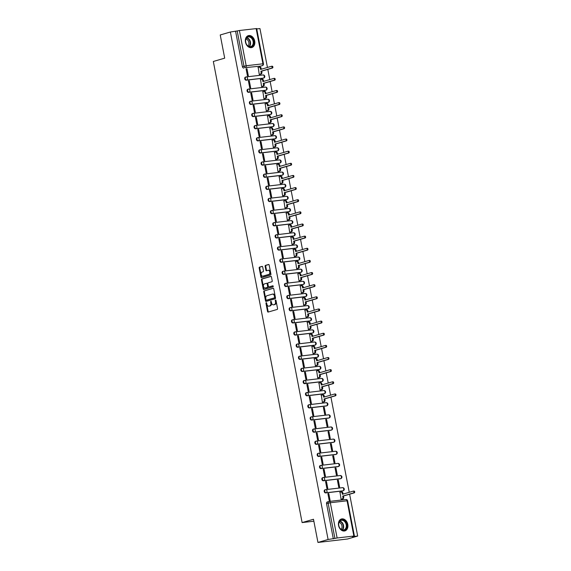 <?xml version="1.0" encoding="UTF-8"?>
<svg xmlns="http://www.w3.org/2000/svg" width="571" height="571" viewBox="0 0 571 571"><rect width="100%" height="100%" fill="white"/><g stroke="black" fill="none" stroke-linecap="round" stroke-linejoin="round"><path stroke-width="0.86" d="M266.222 302.694A0.55 0.364 -96.6 0 0 265.972 303.329L267.535 311.445A0.778 0.514 -96.6 0 0 268.184 312.066L277.192 309.439A0.778 0.514 -96.6 0 0 277.549 308.526L275.986 300.41A0.55 0.364 -96.6 0 0 275.286 300.617L275.486 301.666A2.498 1.656 -96.6 0 1 274.351 304.579L273.602 304.8A2.498 1.656 -96.6 0 1 273.423 304.835A2.498 1.656 -96.6 0 1 271.532 302.823L271.332 301.774A0.55 0.364 -96.6 0 0 270.625 301.973L270.832 303.023A2.498 1.656 -96.6 0 1 269.698 305.935L268.948 306.156A2.498 1.656 -96.6 0 1 268.77 306.192A2.498 1.656 -96.6 0 1 266.878 304.179L266.678 303.13A0.55 0.364 -96.6 0 0 266.222 302.694M266.586 302.887A0.55 0.364 -96.6 0 0 266.564 303.265L268.127 311.381A0.778 0.514 -96.6 0 0 268.513 311.966M275.893 300.175A0.55 0.364 -96.6 0 0 275.872 300.546L276.079 301.595L275.486 301.666M271.239 301.531A0.55 0.364 -96.6 0 0 271.218 301.909L271.425 302.958L270.832 303.023M245.616 77.092A1.592 1.185 73.7 0 0 245.473 77.121A1.592 1.185 73.7 0 0 244.752 78.884A1.592 1.185 73.7 0 0 246.215 80.204L262.96 78.256A1.592 1.185 73.7 0 0 263.103 78.227A1.592 1.185 73.7 0 0 263.238 78.17M247.957 89.233A1.592 1.185 73.7 0 0 247.807 89.262A1.592 1.185 73.7 0 0 247.093 91.025A1.592 1.185 73.7 0 0 248.556 92.345L265.294 90.389A1.592 1.185 73.7 0 0 265.444 90.361A1.592 1.185 73.7 0 0 265.579 90.311M250.291 101.374A1.592 1.185 73.7 0 0 250.148 101.402A1.592 1.185 73.7 0 0 249.427 103.158A1.592 1.185 73.7 0 0 250.89 104.486L267.635 102.53A1.592 1.185 73.7 0 0 267.778 102.502A1.592 1.185 73.7 0 0 267.913 102.452M252.632 113.508A1.592 1.185 73.7 0 0 252.482 113.536A1.592 1.185 73.7 0 0 251.768 115.299A1.592 1.185 73.7 0 0 253.231 116.62L269.969 114.671A1.592 1.185 73.7 0 0 270.119 114.643A1.592 1.185 73.7 0 0 270.254 114.585M254.966 125.649A1.592 1.185 73.7 0 0 254.823 125.677A1.592 1.185 73.7 0 0 254.102 127.44A1.592 1.185 73.7 0 0 255.565 128.761L272.31 126.805A1.592 1.185 73.7 0 0 272.453 126.776A1.592 1.185 73.7 0 0 272.588 126.726M257.307 137.782A1.592 1.185 73.7 0 0 257.157 137.818A1.592 1.185 73.7 0 0 256.443 139.574A1.592 1.185 73.7 0 0 257.906 140.901L274.644 138.946A1.592 1.185 73.7 0 0 274.794 138.917A1.592 1.185 73.7 0 0 274.929 138.867M259.641 149.923A1.592 1.185 73.7 0 0 259.498 149.952A1.592 1.185 73.7 0 0 258.777 151.715A1.592 1.185 73.7 0 0 260.24 153.035L276.985 151.087A1.592 1.185 73.7 0 0 277.128 151.058A1.592 1.185 73.7 0 0 277.263 151.001M261.982 162.064A1.592 1.185 73.7 0 0 261.832 162.093A1.592 1.185 73.7 0 0 261.118 163.856A1.592 1.185 73.7 0 0 262.581 165.176L279.319 163.22A1.592 1.185 73.7 0 0 279.469 163.192A1.592 1.185 73.7 0 0 279.604 163.142M264.316 174.198A1.592 1.185 73.7 0 0 264.173 174.234A1.592 1.185 73.7 0 0 263.452 175.989A1.592 1.185 73.7 0 0 264.915 177.317L281.66 175.361A1.592 1.185 73.7 0 0 281.803 175.333A1.592 1.185 73.7 0 0 281.938 175.276M266.657 186.339A1.592 1.185 73.7 0 0 266.507 186.367A1.592 1.185 73.7 0 0 265.793 188.13A1.592 1.185 73.7 0 0 267.257 189.451L283.994 187.502A1.592 1.185 73.7 0 0 284.144 187.474A1.592 1.185 73.7 0 0 284.279 187.416M268.991 198.48A1.592 1.185 73.7 0 0 268.848 198.508A1.592 1.185 73.7 0 0 268.127 200.271A1.592 1.185 73.7 0 0 269.591 201.592L286.335 199.636A1.592 1.185 73.7 0 0 286.478 199.607A1.592 1.185 73.7 0 0 286.613 199.557M271.332 210.613A1.592 1.185 73.7 0 0 271.182 210.649A1.592 1.185 73.7 0 0 270.468 212.405A1.592 1.185 73.7 0 0 271.932 213.725L288.669 211.777A1.592 1.185 73.7 0 0 288.819 211.748A1.592 1.185 73.7 0 0 288.955 211.691M273.666 222.754A1.592 1.185 73.7 0 0 273.523 222.783A1.592 1.185 73.7 0 0 272.802 224.546A1.592 1.185 73.7 0 0 274.266 225.866L291.01 223.918A1.592 1.185 73.7 0 0 291.153 223.889A1.592 1.185 73.7 0 0 291.289 223.832M276.007 234.895A1.592 1.185 73.7 0 0 275.857 234.924A1.592 1.185 73.7 0 0 275.143 236.687A1.592 1.185 73.7 0 0 276.607 238.007L293.344 236.051A1.592 1.185 73.7 0 0 293.494 236.023A1.592 1.185 73.7 0 0 293.63 235.973M278.341 247.029A1.592 1.185 73.7 0 0 278.198 247.065A1.592 1.185 73.7 0 0 277.477 248.82A1.592 1.185 73.7 0 0 278.941 250.141L295.685 248.192A1.592 1.185 73.7 0 0 295.828 248.164A1.592 1.185 73.7 0 0 295.964 248.107M280.682 259.17A1.592 1.185 73.7 0 0 280.532 259.198A1.592 1.185 73.7 0 0 279.819 260.961A1.592 1.185 73.7 0 0 281.282 262.282L298.019 260.333A1.592 1.185 73.7 0 0 298.162 260.305A1.592 1.185 73.7 0 0 298.305 260.248M283.016 271.311A1.592 1.185 73.7 0 0 282.873 271.339A1.592 1.185 73.7 0 0 282.153 273.102A1.592 1.185 73.7 0 0 283.616 274.423L300.36 272.467A1.592 1.185 73.7 0 0 300.503 272.438A1.592 1.185 73.7 0 0 300.639 272.388M285.357 283.444A1.592 1.185 73.7 0 0 285.207 283.473A1.592 1.185 73.7 0 0 284.494 285.236A1.592 1.185 73.7 0 0 285.957 286.556L302.694 284.608A1.592 1.185 73.7 0 0 302.837 284.579A1.592 1.185 73.7 0 0 302.98 284.522M287.691 295.585A1.592 1.185 73.7 0 0 287.548 295.614A1.592 1.185 73.7 0 0 286.828 297.377A1.592 1.185 73.7 0 0 288.291 298.697L305.035 296.749A1.592 1.185 73.7 0 0 305.178 296.72A1.592 1.185 73.7 0 0 305.314 296.663M290.032 307.726A1.592 1.185 73.7 0 0 289.882 307.755A1.592 1.185 73.7 0 0 289.169 309.518A1.592 1.185 73.7 0 0 290.632 310.838L307.369 308.882A1.592 1.185 73.7 0 0 307.512 308.854A1.592 1.185 73.7 0 0 307.655 308.804M292.366 319.86A1.592 1.185 73.7 0 0 292.224 319.888A1.592 1.185 73.7 0 0 291.503 321.651A1.592 1.185 73.7 0 0 292.966 322.972L309.71 321.023A1.592 1.185 73.7 0 0 309.853 320.995A1.592 1.185 73.7 0 0 309.989 320.938M294.707 332.001A1.592 1.185 73.7 0 0 294.557 332.029A1.592 1.185 73.7 0 0 293.844 333.792A1.592 1.185 73.7 0 0 295.307 335.113L312.044 333.164A1.592 1.185 73.7 0 0 312.187 333.136A1.592 1.185 73.7 0 0 312.33 333.079M297.041 344.142A1.592 1.185 73.7 0 0 296.899 344.17A1.592 1.185 73.7 0 0 296.178 345.933A1.592 1.185 73.7 0 0 297.641 347.254L314.385 345.298A1.592 1.185 73.7 0 0 314.528 345.269A1.592 1.185 73.7 0 0 314.664 345.219M299.382 356.275A1.592 1.185 73.7 0 0 299.233 356.304A1.592 1.185 73.7 0 0 298.519 358.067A1.592 1.185 73.7 0 0 299.982 359.387L316.719 357.439A1.592 1.185 73.7 0 0 316.862 357.41A1.592 1.185 73.7 0 0 317.005 357.353M301.716 368.416A1.592 1.185 73.7 0 0 301.574 368.445A1.592 1.185 73.7 0 0 300.853 370.208A1.592 1.185 73.7 0 0 302.316 371.528L319.061 369.58A1.592 1.185 73.7 0 0 319.203 369.544A1.592 1.185 73.7 0 0 319.339 369.494M304.058 380.557A1.592 1.185 73.7 0 0 303.908 380.586A1.592 1.185 73.7 0 0 303.194 382.349A1.592 1.185 73.7 0 0 304.657 383.669L321.394 381.713A1.592 1.185 73.7 0 0 321.537 381.685A1.592 1.185 73.7 0 0 321.68 381.635M306.391 392.691A1.592 1.185 73.7 0 0 306.249 392.72A1.592 1.185 73.7 0 0 305.528 394.482A1.592 1.185 73.7 0 0 306.991 395.803L323.736 393.854A1.592 1.185 73.7 0 0 323.878 393.826A1.592 1.185 73.7 0 0 324.014 393.769M308.733 404.832A1.592 1.185 73.7 0 0 308.583 404.86A1.592 1.185 73.7 0 0 307.869 406.623A1.592 1.185 73.7 0 0 309.332 407.944L326.07 405.995A1.592 1.185 73.7 0 0 326.212 405.96A1.592 1.185 73.7 0 0 326.355 405.91M311.067 416.973A1.592 1.185 73.7 0 0 310.924 417.001A1.592 1.185 73.7 0 0 310.203 418.764A1.592 1.185 73.7 0 0 311.666 420.085L328.411 418.129A1.592 1.185 73.7 0 0 328.553 418.1A1.592 1.185 73.7 0 0 328.689 418.051M313.408 429.107A1.592 1.185 73.7 0 0 313.258 429.135A1.592 1.185 73.7 0 0 312.544 430.898A1.592 1.185 73.7 0 0 314.007 432.218L330.745 430.27A1.592 1.185 73.7 0 0 330.887 430.241A1.592 1.185 73.7 0 0 331.03 430.184M315.742 441.247A1.592 1.185 73.7 0 0 315.599 441.276A1.592 1.185 73.7 0 0 314.878 443.039A1.592 1.185 73.7 0 0 316.341 444.359L333.086 442.411A1.592 1.185 73.7 0 0 333.228 442.375A1.592 1.185 73.7 0 0 333.364 442.325M318.083 453.388A1.592 1.185 73.7 0 0 317.933 453.417A1.592 1.185 73.7 0 0 317.219 455.18A1.592 1.185 73.7 0 0 318.682 456.5L335.42 454.545A1.592 1.185 73.7 0 0 335.562 454.516A1.592 1.185 73.7 0 0 335.705 454.466M320.417 465.522A1.592 1.185 73.7 0 0 320.274 465.551A1.592 1.185 73.7 0 0 319.553 467.314A1.592 1.185 73.7 0 0 321.016 468.634L337.761 466.685A1.592 1.185 73.7 0 0 337.904 466.657A1.592 1.185 73.7 0 0 338.039 466.6M322.758 477.663A1.592 1.185 73.7 0 0 322.608 477.691A1.592 1.185 73.7 0 0 321.894 479.454A1.592 1.185 73.7 0 0 323.357 480.775L340.095 478.826A1.592 1.185 73.7 0 0 340.237 478.791A1.592 1.185 73.7 0 0 340.38 478.741M325.092 489.804A1.592 1.185 73.7 0 0 324.949 489.832A1.592 1.185 73.7 0 0 324.228 491.588A1.592 1.185 73.7 0 0 325.691 492.916L342.436 490.96A1.592 1.185 73.7 0 0 342.579 490.932A1.592 1.185 73.7 0 0 342.714 490.882M338.553 525.484A6.202 4.618 73.7 0 0 344.898 530.902A6.202 4.618 73.7 0 0 347.782 524.414A6.202 4.618 73.7 0 0 341.429 518.996A6.202 4.618 73.7 0 0 338.553 525.484M245.473 42.126A6.202 4.618 73.7 0 0 251.818 47.543A6.202 4.618 73.7 0 0 254.702 41.055A6.202 4.618 73.7 0 0 248.349 35.638A6.202 4.618 73.7 0 0 245.473 42.126M262.703 267A0.778 0.514 -96.6 0 0 262.053 266.379L259.527 267.114A0.778 0.514 -96.6 0 0 259.177 268.027L260.911 277.042A0.778 0.514 -96.6 0 0 261.561 277.656L270.568 275.029A0.778 0.514 -96.6 0 0 270.918 274.123L269.184 265.108A0.778 0.514 -96.6 0 0 268.534 264.487L265.486 265.379A0.778 0.514 -96.6 0 0 265.13 266.293L265.872 270.147A0.778 0.514 -96.6 0 0 266.521 270.768L268.035 270.326A2.091 1.385 -96.6 0 1 268.184 270.29A2.091 1.385 -96.6 0 1 269.79 272.089A2.091 1.385 -96.6 0 1 268.82 274.408L262.896 276.136A2.091 1.385 -96.6 0 1 262.739 276.171A2.091 1.385 -96.6 0 1 261.14 274.373A2.091 1.385 -96.6 0 1 262.103 272.053L263.095 271.767A0.778 0.514 -96.6 0 0 263.445 270.854L262.703 267M353.856 536.033L347.068 500.788L330.331 502.737L337.118 537.982L353.856 536.033L352.443 536.654L357.674 536.041L347.532 539.003L317.954 542.45L313.486 519.26L302.116 522.579L213.326 61.475L224.696 58.156L220.228 34.967L230.377 32.012L328.097 539.488L334.913 538.417L328.125 503.172A1.592 1.185 -106.3 0 1 328.867 501.509A1.592 1.185 -106.3 0 1 329.01 501.481A1.592 1.056 -96.6 0 1 329.124 501.452A1.592 1.592 0 0 0 328.867 501.509L327.283 501.966A1.592 1.185 -106.3 0 1 327.433 501.938M317.954 542.45L328.097 539.488M264.102 290.867A0.778 0.514 -96.6 0 0 263.752 291.781L265.486 300.796A0.778 0.514 -96.6 0 0 266.136 301.409L275.143 298.783A0.778 0.514 -96.6 0 0 275.493 297.876L273.759 288.862A0.778 0.514 -96.6 0 0 273.109 288.241L264.694 290.803A0.778 0.514 -96.6 0 0 264.344 291.71L266.079 300.724A0.778 0.514 -96.6 0 0 266.457 301.317M263.195 288.919L261.461 279.904A0.778 0.514 -96.6 0 1 261.818 278.991L270.825 276.364A0.778 0.514 -96.6 0 1 271.475 276.985L272.217 280.839A0.778 0.514 -96.6 0 1 271.86 281.753L268.206 282.816A0.778 0.514 -96.6 0 0 267.856 283.723L268.349 286.285A0.778 0.514 -96.6 0 0 268.998 286.906L272.795 285.793A0.55 0.364 -96.6 0 1 273.002 286.863L263.845 289.533A0.778 0.514 -96.6 0 1 263.195 288.919L263.788 288.847L262.053 279.833L261.461 279.904M260.904 66.036A1.592 1.185 -106.3 0 1 260.769 66.086A1.592 1.185 -106.3 0 1 260.619 66.115L245.459 67.606A1.592 1.185 -106.3 0 1 243.974 66.186L237.186 30.941L239.392 30.506L256.672 28.55L263.459 63.795L262.917 63.802L256.129 28.55M357.674 536.041L349.623 494.215M349.252 492.295L330.923 397.109M330.552 395.189L328.582 384.968M328.218 383.048L326.248 372.827M325.877 370.914L323.907 360.694M323.543 358.774L321.573 348.553M321.202 346.633L319.232 336.412M318.868 334.499L316.898 324.278M316.527 322.358L314.557 312.137M314.193 310.217L312.223 299.996M311.852 298.083L309.882 287.863M309.518 285.943L307.548 275.722M307.177 273.802L305.207 263.581M304.843 261.668L302.873 251.447M302.502 249.527L300.532 239.306M300.168 237.393L298.198 227.165M297.826 225.252L295.857 215.031M295.493 213.111L293.523 202.891M293.151 200.978L291.181 190.75M290.817 188.837L288.847 178.616M288.476 176.696L286.506 166.475M286.142 164.562L284.172 154.341M283.801 152.421L281.831 142.2M281.467 140.28L279.497 130.06M279.126 128.147L277.156 117.926M276.792 116.006L274.822 105.785M274.451 103.865L272.481 93.644M272.117 91.731L270.147 81.51M269.776 79.59L267.806 69.369M267.442 67.449L259.948 28.564L256.75 28.935M230.377 32.012L237.186 30.941M337.118 537.982L334.913 538.417M340.023 492.273L341.08 499.311L341.958 499.161M328.782 493.587L327.897 493.687L329.246 500.696L330.131 500.589L328.782 493.587L327.925 493.836M326.448 481.446L325.563 481.553L326.912 488.555L327.797 488.448L326.448 481.446L325.591 481.696M338.282 480.068L337.39 480.175L338.739 487.177L339.624 487.07L338.282 480.068L337.418 480.318M324.107 469.312L323.222 469.412L324.571 476.414L325.456 476.314L324.107 469.312L323.25 469.562M335.941 467.927L335.056 468.034L336.405 475.036L337.29 474.936L335.941 467.927L335.084 468.184M321.773 457.171L320.888 457.271L322.237 464.28L323.122 464.173L321.773 457.171L320.916 457.421M333.607 455.794L332.715 455.894L334.064 462.895L334.949 462.796L333.607 455.794L332.743 456.043M319.432 445.03L318.547 445.137L319.896 452.139L320.781 452.032L319.432 445.03L318.575 445.28M331.266 443.653L330.381 443.76L331.73 450.762L332.615 450.655L331.266 443.653L330.409 443.903M317.098 432.897L316.213 432.996L317.562 439.998L318.447 439.898L317.098 432.897L316.241 433.146M328.932 431.512L328.04 431.619L329.388 438.621L330.274 438.521L328.932 431.512L328.068 431.769M314.757 420.756L313.872 420.863L315.221 427.865L316.106 427.758L314.757 420.756L313.9 421.005M326.591 419.378L325.706 419.478L327.055 426.48L327.94 426.38L326.591 419.378L325.734 419.628M312.423 408.615L311.538 408.722L312.887 415.724L313.772 415.624L312.423 408.615L311.566 408.865M324.257 407.237L323.364 407.344L324.713 414.346L325.598 414.239L324.257 407.237L323.393 407.487M310.082 396.481L309.197 396.581L310.545 403.583L311.431 403.483L310.082 396.481L309.225 396.731M321.323 395.168L322.379 402.205L323.257 402.055M307.748 384.34L306.863 384.447L308.212 391.449L309.097 391.342L307.748 384.34L306.891 384.59M318.982 383.034L320.038 390.064L320.916 389.914M305.406 372.199L304.521 372.306L305.87 379.308L306.755 379.208L305.406 372.199L304.55 372.449M316.648 370.893L317.704 377.931L318.582 377.774M303.073 360.065L302.187 360.165L303.536 367.167L304.422 367.067L303.073 360.065L302.216 360.315M314.307 358.752L315.363 365.79L316.241 365.64M300.731 347.925L299.846 348.032L301.195 355.034L302.08 354.926L300.731 347.925L299.875 348.174M311.973 346.618L313.029 353.649L313.907 353.499M298.397 335.784L297.512 335.891L298.861 342.893L299.746 342.793L298.397 335.784L297.541 336.041M309.632 334.478L310.688 341.515L311.566 341.365M296.064 323.65L295.171 323.75L296.52 330.752L297.405 330.652L296.064 323.65L295.2 323.9M307.298 322.337L308.354 329.374L309.232 329.224M293.722 311.509L292.837 311.616L294.186 318.618L295.071 318.511L293.722 311.509L292.866 311.759M304.957 310.203L306.013 317.24L306.891 317.083M291.388 299.368L290.496 299.475L291.845 306.477L292.73 306.377L291.388 299.368L290.525 299.625M302.623 298.062L303.679 305.1L304.557 304.95M289.047 287.234L288.162 287.334L289.511 294.336L290.396 294.236L289.047 287.234L288.191 287.484M300.282 285.921L301.338 292.959L302.216 292.809M286.713 275.094L285.821 275.201L287.17 282.202L288.055 282.095L286.713 275.094L285.85 275.343M297.948 273.787L299.004 280.825L299.882 280.668M284.372 262.953L283.487 263.06L284.836 270.062L285.721 269.962L284.372 262.953L283.516 263.21M295.607 261.646L296.663 268.684L297.541 268.534M282.038 250.819L281.146 250.919L282.495 257.921L283.38 257.821L282.038 250.819L281.175 251.069M293.273 249.506L294.329 256.543L295.207 256.393M279.697 238.678L278.812 238.785L280.161 245.787L281.046 245.68L279.697 238.678L278.841 238.928M290.932 237.372L291.988 244.409L292.866 244.252M277.363 226.544L276.471 226.644L277.82 233.646L278.705 233.546L277.363 226.544L276.5 226.794M288.598 225.231L289.654 232.269L290.532 232.119M275.022 214.403L274.137 214.503L275.486 221.512L276.371 221.405L275.022 214.403L274.166 214.653M286.257 213.09L287.313 220.128L288.191 219.978M272.688 202.262L271.796 202.37L273.145 209.371L274.03 209.264L272.688 202.262L271.825 202.512M283.923 200.956L284.979 207.994L285.857 207.837M270.347 190.129L269.462 190.229L270.811 197.231L271.696 197.131L270.347 190.129L269.491 190.379M281.582 188.815L282.638 195.853L283.516 195.703M268.013 177.988L267.121 178.088L268.47 185.097L269.362 184.99L268.013 177.988L267.149 178.238M279.248 176.675L280.304 183.712L281.182 183.562M265.672 165.847L264.787 165.954L266.136 172.956L267.021 172.849L265.672 165.847L264.816 166.097M276.914 164.541L277.963 171.578L278.841 171.421M263.338 153.713L262.446 153.813L263.795 160.815L264.687 160.715L263.338 153.713L262.474 153.963M274.572 152.4L275.629 159.437L276.507 159.288M260.997 141.572L260.112 141.672L261.461 148.681L262.346 148.574L260.997 141.572L260.14 141.822M272.239 140.259L273.288 147.297L274.166 147.147M258.663 129.431L257.771 129.538L259.12 136.54L260.012 136.433L258.663 129.431L257.799 129.681M269.897 128.125L270.954 135.163L271.832 135.006M256.322 117.298L255.437 117.398L256.786 124.399L257.671 124.3L256.322 117.298L255.465 117.547M267.563 115.984L268.613 123.022L269.491 122.872M253.988 105.157L253.096 105.257L254.445 112.266L255.337 112.159L253.988 105.157L253.124 105.407M265.222 103.843L266.279 110.881L267.157 110.731M251.647 93.016L250.762 93.123L252.111 100.125L252.996 100.018L251.647 93.016L250.79 93.266M262.888 91.71L263.938 98.747L264.816 98.59M249.313 80.882L248.421 80.982L249.77 87.984L250.662 87.884L249.313 80.882L248.449 81.132M260.547 79.569L261.604 86.606L262.482 86.457M246.972 68.741L246.087 68.841L247.436 75.85L248.321 75.743L246.972 68.741L246.115 68.991M258.213 67.428L259.263 74.466L260.14 74.316M302.116 522.579L313.864 521.209M235.609 31.398L242.397 66.65A1.592 1.185 73.7 0 0 243.881 68.07M333.336 538.881L326.548 503.636A1.592 1.185 -106.3 0 1 327.283 501.966M269.177 306.127A2.498 1.656 -96.6 0 0 269.362 306.12A2.498 1.656 -96.6 0 0 269.541 306.085L268.948 306.156M271.425 302.958A2.498 1.656 -96.6 0 1 270.29 305.863L269.541 306.085M273.83 304.771A2.498 1.656 -96.6 0 0 274.016 304.764A2.498 1.656 -96.6 0 0 274.194 304.728L273.602 304.8M276.079 301.595A2.498 1.656 -96.6 0 1 274.944 304.507L274.194 304.728M273.373 288.269L264.694 290.803M266.022 299.746A0.55 0.364 -96.6 0 0 266.479 300.182L274.387 297.876A0.55 0.364 -96.6 0 0 274.63 297.241L274.415 296.128A2.498 1.656 -96.6 0 0 272.531 294.115A2.498 1.656 -96.6 0 0 272.346 294.151L266.942 295.728A2.498 1.656 -96.6 0 0 265.815 298.64L266.022 299.746M266.992 300.118A0.55 0.364 -96.6 0 0 267.071 300.11L266.479 300.182M272.938 294.086A2.498 1.656 -96.6 0 1 273.116 294.051A2.498 1.656 -96.6 0 1 275.008 296.064L275.222 297.17A0.55 0.364 -96.6 0 1 274.979 297.805L267.071 300.11M271.089 276.393L262.41 278.926A0.778 0.514 -96.6 0 0 262.053 279.833M269.469 286.849A0.778 0.514 -96.6 0 0 269.583 286.835L273.017 285.835M264.416 283.923A2.091 1.385 -96.6 0 0 263.452 286.242A2.091 1.385 -96.6 0 0 265.051 288.041A2.091 1.385 -96.6 0 0 265.201 288.005L267.292 287.399A0.778 0.514 -96.6 0 0 267.649 286.492L267.157 283.93A0.778 0.514 -96.6 0 0 266.507 283.316L264.416 283.923M265.486 287.977A2.091 1.385 -96.6 0 0 265.643 287.97A2.091 1.385 -96.6 0 0 265.793 287.941L265.201 288.005M266.621 283.302L267.1 283.245A0.778 0.514 -96.6 0 1 267.749 283.858L268.242 286.421A0.778 0.514 -96.6 0 1 267.885 287.327L265.793 287.941M263.788 288.847A0.778 0.514 -96.6 0 0 264.173 289.44M263.174 276.107A2.091 1.385 -96.6 0 0 263.331 276.1A2.091 1.385 -96.6 0 0 263.481 276.071L262.896 276.136M268.627 270.254A2.091 1.385 -96.6 0 1 268.777 270.226A2.091 1.385 -96.6 0 1 270.376 272.024A2.091 1.385 -96.6 0 1 269.412 274.344L263.481 276.071M268.798 264.516L266.079 265.308A0.778 0.514 -96.6 0 0 265.722 266.222L266.464 270.076A0.778 0.514 -96.6 0 0 266.85 270.668M262.317 266.407L260.119 267.05A0.778 0.514 -96.6 0 0 259.769 267.956L261.504 276.971A0.778 0.514 -96.6 0 0 261.889 277.563M341.101 492.002L341.636 491.938A1.592 1.056 83.4 0 1 341.751 491.917A1.592 1.056 83.4 0 1 342.957 493.201L343.121 494.086M341.073 499.282L342.2 498.954A1.592 1.056 -96.6 0 0 342.921 497.105L342.721 496.092L353.506 492.944A0.914 0.607 -96.6 0 0 353.163 491.16L342.379 494.3L342.186 493.287A1.592 1.056 -96.6 0 0 340.98 492.009A1.592 1.056 -96.6 0 0 340.866 492.031L339.738 492.359M353.299 491.139L353.934 491.067A0.914 0.607 83.4 0 1 354.277 492.859L343.492 495.999L343.685 497.013A1.592 1.056 83.4 0 1 342.971 498.868L342.2 498.954M341.672 499.247L342.971 498.868M343.492 495.999L342.721 496.092M341.636 529.852A5.367 3.997 -106.3 0 1 338.796 522.843A5.367 3.997 -106.3 0 1 343.878 520.288A5.367 3.997 -106.3 0 1 346.718 527.29A5.367 3.997 -106.3 0 1 341.636 529.852M343.542 520.716A4.968 3.697 73.7 0 0 341.108 520.374A4.968 3.697 73.7 0 0 338.696 524.599A4.968 3.697 73.7 0 0 341.465 529.567A4.968 3.697 73.7 0 0 343.892 529.909A4.968 3.697 73.7 0 0 346.311 525.684A4.968 3.697 73.7 0 0 343.542 520.716M339.06 522.372A3.911 2.912 -106.3 0 1 339.838 522.672A3.911 2.912 -106.3 0 1 341.936 525.841A3.911 2.912 -106.3 0 1 341.087 529.331M344.377 531.016A6.16 4.589 73.7 0 0 344.484 530.987A6.16 4.589 73.7 0 0 347.482 525.734A6.16 4.589 73.7 0 0 344.042 519.574A6.16 4.589 73.7 0 0 341.03 519.153A6.16 4.589 73.7 0 0 340.93 519.182L341.03 519.153M248.556 46.487A5.367 3.997 -106.3 0 1 245.716 39.485A5.367 3.997 -106.3 0 1 250.797 36.929A5.367 3.997 -106.3 0 1 253.638 43.931A5.367 3.997 -106.3 0 1 248.556 46.487M250.462 37.358A4.968 3.697 73.7 0 0 248.028 37.015A4.968 3.697 73.7 0 0 245.616 41.24A4.968 3.697 73.7 0 0 248.385 46.208A4.968 3.697 73.7 0 0 250.812 46.551A4.968 3.697 73.7 0 0 253.231 42.325A4.968 3.697 73.7 0 0 250.462 37.358M245.98 39.014A3.911 2.912 -106.3 0 1 246.758 39.313A3.911 2.912 -106.3 0 1 248.856 42.482A3.911 2.912 -106.3 0 1 248.007 45.973M251.404 47.621L251.311 47.65A6.16 4.589 73.7 0 0 251.404 47.621A6.16 4.589 73.7 0 0 254.402 42.375A6.16 4.589 73.7 0 0 250.962 36.216A6.16 4.589 73.7 0 0 247.95 35.795A6.16 4.589 73.7 0 0 247.85 35.823L247.95 35.795M322.401 394.896L322.936 394.832A1.592 1.056 83.4 0 1 323.05 394.811A1.592 1.056 83.4 0 1 324.257 396.096L324.428 396.973M322.372 402.177L323.5 401.848A1.592 1.056 -96.6 0 0 324.221 399.993L324.021 398.986L334.806 395.839A0.914 0.607 -96.6 0 0 334.463 394.047L323.678 397.195L323.486 396.181A1.592 1.056 -96.6 0 0 322.28 394.896A1.592 1.056 -96.6 0 0 322.165 394.925L321.038 395.253M334.599 394.033L335.234 393.961A0.914 0.607 83.4 0 1 335.577 395.746L324.792 398.893L324.992 399.907A1.592 1.056 83.4 0 1 324.271 401.756L323.5 401.848M322.972 402.134L324.271 401.756M324.792 398.893L324.021 398.986M320.06 382.756L320.595 382.698A1.592 1.056 83.4 0 1 320.716 382.67A1.592 1.056 83.4 0 1 321.916 383.955L322.087 384.84M320.031 390.036L321.159 389.707A1.592 1.056 -96.6 0 0 321.88 387.859L321.687 386.845L332.472 383.698A0.914 0.607 -96.6 0 0 332.122 381.913L321.345 385.054L321.145 384.04A1.592 1.056 -96.6 0 0 319.946 382.763A1.592 1.056 -96.6 0 0 319.831 382.784L318.704 383.112M332.258 381.892L332.893 381.821A0.914 0.607 83.4 0 1 333.236 383.612L322.458 386.753L322.651 387.766A1.592 1.056 83.4 0 1 321.93 389.622L321.159 389.707M320.631 390L321.93 389.622M322.458 386.753L321.687 386.845M317.726 370.622L318.261 370.558A1.592 1.056 83.4 0 1 318.375 370.536A1.592 1.056 83.4 0 1 319.582 371.814L319.753 372.699M317.697 377.902L318.825 377.574A1.592 1.056 -96.6 0 0 319.546 375.718L319.353 374.704L330.131 371.564A0.914 0.607 -96.6 0 0 329.788 369.772L319.003 372.913L318.811 371.907A1.592 1.056 -96.6 0 0 317.604 370.622A1.592 1.056 -96.6 0 0 317.49 370.643L316.363 370.972M329.924 369.758L330.559 369.68A0.914 0.607 83.4 0 1 330.902 371.471L320.117 374.619L320.317 375.625A1.592 1.056 83.4 0 1 319.596 377.481L318.825 377.574M318.297 377.859L319.596 377.481M320.117 374.619L319.353 374.704M315.385 358.481L315.92 358.417A1.592 1.056 83.4 0 1 316.041 358.395A1.592 1.056 83.4 0 1 317.24 359.68L317.412 360.558M315.356 365.761L316.484 365.433A1.592 1.056 -96.6 0 0 317.205 363.577L317.012 362.571L327.797 359.423A0.914 0.607 -96.6 0 0 327.447 357.632L316.669 360.779L316.47 359.766A1.592 1.056 -96.6 0 0 315.271 358.481A1.592 1.056 -96.6 0 0 315.156 358.509L314.029 358.838M327.583 357.617L328.218 357.546A0.914 0.607 83.4 0 1 328.561 359.33L317.783 362.478L317.976 363.491A1.592 1.056 83.4 0 1 317.255 365.34L316.484 365.433M315.956 365.718L317.255 365.34M317.783 362.478L317.012 362.571M313.051 346.34L313.586 346.283A1.592 1.056 83.4 0 1 313.7 346.254A1.592 1.056 83.4 0 1 314.906 347.539L315.078 348.424M313.022 353.62L314.15 353.292A1.592 1.056 -96.6 0 0 314.871 351.443L314.678 350.43L325.456 347.282A0.914 0.607 -96.6 0 0 325.113 345.498L314.328 348.638L314.136 347.625A1.592 1.056 -96.6 0 0 312.929 346.347A1.592 1.056 -96.6 0 0 312.815 346.369L311.687 346.697M325.249 345.476L325.884 345.405A0.914 0.607 83.4 0 1 326.227 347.197L315.442 350.337L315.642 351.351A1.592 1.056 83.4 0 1 314.921 353.206L314.15 353.292M313.622 353.585L314.921 353.206M315.442 350.337L314.678 350.43M310.71 334.206L311.245 334.142A1.592 1.056 83.4 0 1 311.366 334.121A1.592 1.056 83.4 0 1 312.565 335.398L312.737 336.283M310.681 341.487L311.809 341.158A1.592 1.056 -96.6 0 0 312.53 339.302L312.337 338.289L323.122 335.148A0.914 0.607 -96.6 0 0 322.772 333.357L311.994 336.505L311.795 335.491A1.592 1.056 -96.6 0 0 310.595 334.206A1.592 1.056 -96.6 0 0 310.481 334.228L309.354 334.563M322.908 333.343L323.543 333.264A0.914 0.607 83.4 0 1 323.893 335.056L313.108 338.203L313.301 339.21A1.592 1.056 83.4 0 1 312.58 341.065L311.809 341.158M311.281 341.444L312.58 341.065M313.108 338.203L312.337 338.289M308.376 322.065L308.911 322.001A1.592 1.056 83.4 0 1 309.025 321.98A1.592 1.056 83.4 0 1 310.231 323.265L310.403 324.142M308.347 329.346L309.475 329.017A1.592 1.056 -96.6 0 0 310.196 327.162L310.003 326.155L320.781 323.008A0.914 0.607 -96.6 0 0 320.438 321.216L309.653 324.364L309.461 323.35A1.592 1.056 -96.6 0 0 308.254 322.065A1.592 1.056 -96.6 0 0 308.14 322.094L307.012 322.422M320.574 321.202L321.209 321.13A0.914 0.607 83.4 0 1 321.552 322.922L310.767 326.062L310.967 327.076A1.592 1.056 83.4 0 1 310.246 328.925L309.475 329.017M308.947 329.303L310.246 328.925M310.767 326.062L310.003 326.155M306.035 309.925L306.57 309.867A1.592 1.056 83.4 0 1 306.691 309.839A1.592 1.056 83.4 0 1 307.89 311.124L308.062 312.009M306.006 317.205L307.134 316.876A1.592 1.056 -96.6 0 0 307.855 315.028L307.662 314.014L318.447 310.867A0.914 0.607 -96.6 0 0 318.097 309.082L307.319 312.223L307.119 311.209A1.592 1.056 -96.6 0 0 305.92 309.932A1.592 1.056 -96.6 0 0 305.806 309.953L304.678 310.281M318.233 309.061L318.868 308.99A0.914 0.607 83.4 0 1 319.218 310.781L308.433 313.922L308.625 314.935A1.592 1.056 83.4 0 1 307.905 316.791L307.134 316.876M306.606 317.169L307.905 316.791M308.433 313.922L307.662 314.014M303.701 297.791L304.236 297.727A1.592 1.056 83.4 0 1 304.35 297.705A1.592 1.056 83.4 0 1 305.556 298.983L305.728 299.868M303.672 305.071L304.8 304.743A1.592 1.056 -96.6 0 0 305.521 302.887L305.328 301.873L316.106 298.733A0.914 0.607 -96.6 0 0 315.763 296.941L304.978 300.089L304.786 299.076A1.592 1.056 -96.6 0 0 303.579 297.791A1.592 1.056 -96.6 0 0 303.465 297.812L302.337 298.148M315.899 296.927L316.534 296.849A0.914 0.607 83.4 0 1 316.876 298.64L306.092 301.788L306.292 302.794A1.592 1.056 83.4 0 1 305.571 304.65L304.8 304.743M304.272 305.028L305.571 304.65M306.092 301.788L305.328 301.873M301.36 285.65L301.895 285.586A1.592 1.056 83.4 0 1 302.016 285.564A1.592 1.056 83.4 0 1 303.215 286.849L303.387 287.727M301.331 292.93L302.459 292.602A1.592 1.056 -96.6 0 0 303.18 290.746L302.987 289.74L313.772 286.592A0.914 0.607 -96.6 0 0 313.422 284.801L302.644 287.948L302.444 286.935A1.592 1.056 -96.6 0 0 301.245 285.657A1.592 1.056 -96.6 0 0 301.131 285.678L300.003 286.007M313.558 284.786L314.193 284.715A0.914 0.607 83.4 0 1 314.542 286.506L303.758 289.647L303.95 290.66A1.592 1.056 83.4 0 1 303.23 292.509L302.459 292.602M301.931 292.894L303.23 292.509M303.758 289.647L302.987 289.74M299.026 273.509L299.561 273.452A1.592 1.056 83.4 0 1 299.675 273.423A1.592 1.056 83.4 0 1 300.881 274.708L301.053 275.593M298.997 280.789L300.125 280.461A1.592 1.056 -96.6 0 0 300.846 278.612L300.653 277.599L311.431 274.451A0.914 0.607 -96.6 0 0 311.088 272.667L300.303 275.807L300.11 274.801A1.592 1.056 -96.6 0 0 298.904 273.516A1.592 1.056 -96.6 0 0 298.79 273.538L297.662 273.866M311.224 272.652L311.859 272.574A0.914 0.607 83.4 0 1 312.201 274.365L301.417 277.506L301.616 278.52A1.592 1.056 83.4 0 1 300.896 280.375L300.125 280.461M299.597 280.754L300.896 280.375M301.417 277.506L300.653 277.599M296.684 261.375L297.22 261.311A1.592 1.056 83.4 0 1 297.341 261.29A1.592 1.056 83.4 0 1 298.54 262.567L298.712 263.452M296.656 268.655L297.784 268.327A1.592 1.056 -96.6 0 0 298.505 266.471L298.312 265.458L309.097 262.317A0.914 0.607 -96.6 0 0 308.754 260.526L297.969 263.674L297.769 262.66A1.592 1.056 -96.6 0 0 296.57 261.375A1.592 1.056 -96.6 0 0 296.456 261.397L295.328 261.732M308.882 260.512L309.518 260.433A0.914 0.607 83.4 0 1 309.867 262.225L299.083 265.372L299.275 266.379A1.592 1.056 83.4 0 1 298.554 268.234L297.784 268.327M297.255 268.613L298.554 268.234M299.083 265.372L298.312 265.458M294.35 249.234L294.886 249.17A1.592 1.056 83.4 0 1 295 249.149A1.592 1.056 83.4 0 1 296.206 250.433L296.378 251.319M294.322 256.515L295.45 256.186A1.592 1.056 -96.6 0 0 296.171 254.331L295.978 253.324L306.755 250.177A0.914 0.607 -96.6 0 0 306.413 248.385L295.628 251.533L295.435 250.519A1.592 1.056 -96.6 0 0 294.229 249.242A1.592 1.056 -96.6 0 0 294.115 249.263L292.987 249.591M306.548 248.371L307.184 248.299A0.914 0.607 83.4 0 1 307.526 250.091L296.742 253.231L296.941 254.245A1.592 1.056 83.4 0 1 296.221 256.101L295.45 256.186M294.921 256.479L296.221 256.101M296.742 253.231L295.978 253.324M292.009 237.093L292.545 237.036A1.592 1.056 83.4 0 1 292.666 237.008A1.592 1.056 83.4 0 1 293.865 238.293L294.036 239.178M291.981 244.381L293.109 244.045A1.592 1.056 -96.6 0 0 293.829 242.197L293.637 241.183L304.422 238.036A0.914 0.607 -96.6 0 0 304.079 236.251L293.294 239.392L293.094 238.385A1.592 1.056 -96.6 0 0 291.895 237.101A1.592 1.056 -96.6 0 0 291.781 237.122L290.653 237.45M304.207 236.237L304.843 236.158A0.914 0.607 83.4 0 1 305.192 237.95L294.408 241.09L294.6 242.104A1.592 1.056 83.4 0 1 293.879 243.96L293.109 244.045M292.58 244.338L293.879 243.96M294.408 241.09L293.637 241.183M289.675 224.96L290.211 224.895A1.592 1.056 83.4 0 1 290.325 224.874A1.592 1.056 83.4 0 1 291.531 226.152L291.702 227.037M289.647 232.24L290.775 231.912A1.592 1.056 -96.6 0 0 291.495 230.056L291.303 229.042L302.08 225.902A0.914 0.607 -96.6 0 0 301.738 224.11L290.953 227.258L290.76 226.244A1.592 1.056 -96.6 0 0 289.554 224.96A1.592 1.056 -96.6 0 0 289.44 224.988L288.312 225.317M301.873 224.096L302.509 224.025A0.914 0.607 83.4 0 1 302.851 225.809L292.066 228.957L292.266 229.97A1.592 1.056 83.4 0 1 291.545 231.819L290.775 231.912M290.246 232.197L291.545 231.819M292.066 228.957L291.303 229.042M287.334 212.819L287.87 212.755A1.592 1.056 83.4 0 1 287.991 212.733A1.592 1.056 83.4 0 1 289.19 214.018L289.361 214.903M287.306 220.099L288.434 219.771A1.592 1.056 -96.6 0 0 289.154 217.915L288.962 216.909L299.746 213.761A0.914 0.607 -96.6 0 0 299.404 211.969L288.619 215.117L288.419 214.104A1.592 1.056 -96.6 0 0 287.22 212.826A1.592 1.056 -96.6 0 0 287.106 212.847L285.978 213.176M299.532 211.955L300.168 211.884A0.914 0.607 83.4 0 1 300.517 213.675L289.733 216.816L289.925 217.829A1.592 1.056 83.4 0 1 289.204 219.685L288.434 219.771M287.905 220.063L289.204 219.685M289.733 216.816L288.962 216.909M285 200.678L285.536 200.621A1.592 1.056 83.4 0 1 285.65 200.592A1.592 1.056 83.4 0 1 286.856 201.877L287.027 202.762M284.972 207.965L286.1 207.63A1.592 1.056 -96.6 0 0 286.82 205.781L286.628 204.768L297.405 201.62A0.914 0.607 -96.6 0 0 297.063 199.836L286.278 202.976L286.085 201.97A1.592 1.056 -96.6 0 0 284.879 200.685A1.592 1.056 -96.6 0 0 284.765 200.706L283.637 201.035M297.198 199.821L297.834 199.743A0.914 0.607 83.4 0 1 298.176 201.534L287.391 204.675L287.591 205.688A1.592 1.056 83.4 0 1 286.87 207.544L286.1 207.63M285.571 207.923L286.87 207.544M287.391 204.675L286.628 204.768M282.659 188.544L283.195 188.48A1.592 1.056 83.4 0 1 283.316 188.459A1.592 1.056 83.4 0 1 284.515 189.736L284.686 190.621M282.631 195.824L283.758 195.496A1.592 1.056 -96.6 0 0 284.479 193.64L284.287 192.627L295.071 189.486A0.914 0.607 -96.6 0 0 294.729 187.695L283.944 190.842L283.751 189.829A1.592 1.056 -96.6 0 0 282.545 188.544A1.592 1.056 -96.6 0 0 282.431 188.573L281.303 188.901M294.857 187.681L295.493 187.609A0.914 0.607 83.4 0 1 295.842 189.394L285.057 192.541L285.25 193.555A1.592 1.056 83.4 0 1 284.529 195.403L283.758 195.496M283.23 195.782L284.529 195.403M285.057 192.541L284.287 192.627M280.325 176.403L280.861 176.339A1.592 1.056 83.4 0 1 280.975 176.318A1.592 1.056 83.4 0 1 282.181 177.602L282.352 178.487M280.297 183.684L281.424 183.355A1.592 1.056 -96.6 0 0 282.145 181.499L281.953 180.493L292.73 177.345A0.914 0.607 -96.6 0 0 292.388 175.554L281.603 178.702L281.41 177.688A1.592 1.056 -96.6 0 0 280.204 176.41A1.592 1.056 -96.6 0 0 280.09 176.432L278.962 176.76M292.523 175.54L293.159 175.468A0.914 0.607 83.4 0 1 293.501 177.26L282.716 180.4L282.916 181.414A1.592 1.056 83.4 0 1 282.195 183.27L281.424 183.355M280.896 183.648L282.195 183.27M282.716 180.4L281.953 180.493M277.984 164.262L278.52 164.205A1.592 1.056 83.4 0 1 278.641 164.177A1.592 1.056 83.4 0 1 279.84 165.462L280.011 166.347M277.956 171.55L279.091 171.214A1.592 1.056 -96.6 0 0 279.804 169.366L279.612 168.352L290.396 165.212A0.914 0.607 -96.6 0 0 290.054 163.42L279.269 166.561L279.076 165.554A1.592 1.056 -96.6 0 0 277.87 164.27A1.592 1.056 -96.6 0 0 277.756 164.291L276.628 164.619M290.182 163.406L290.817 163.327A0.914 0.607 83.4 0 1 291.167 165.119L280.382 168.267L280.575 169.273A1.592 1.056 83.4 0 1 279.854 171.129L279.091 171.214M278.555 171.507L279.854 171.129M280.382 168.267L279.612 168.352M275.65 152.129L276.186 152.064A1.592 1.056 83.4 0 1 276.3 152.043A1.592 1.056 83.4 0 1 277.506 153.321L277.677 154.206M275.622 159.409L276.749 159.081A1.592 1.056 -96.6 0 0 277.47 157.225L277.278 156.211L288.055 153.071A0.914 0.607 -96.6 0 0 287.713 151.279L276.928 154.427L276.735 153.413A1.592 1.056 -96.6 0 0 275.529 152.129A1.592 1.056 -96.6 0 0 275.415 152.157L274.287 152.486M287.848 151.265L288.483 151.194A0.914 0.607 83.4 0 1 288.826 152.978L278.041 156.126L278.241 157.139A1.592 1.056 83.4 0 1 277.52 158.988L276.749 159.081M276.221 159.366L277.52 158.988M278.041 156.126L277.278 156.211M273.309 139.988L273.844 139.924A1.592 1.056 83.4 0 1 273.966 139.902A1.592 1.056 83.4 0 1 275.165 141.187L275.336 142.072M273.281 147.268L274.415 146.94A1.592 1.056 -96.6 0 0 275.129 145.084L274.936 144.078L285.721 140.93A0.914 0.607 -96.6 0 0 285.379 139.138L274.594 142.286L274.401 141.273A1.592 1.056 -96.6 0 0 273.195 139.995A1.592 1.056 -96.6 0 0 273.081 140.016L271.953 140.345M285.507 139.124L286.142 139.053A0.914 0.607 83.4 0 1 286.492 140.844L275.707 143.985L275.9 144.998A1.592 1.056 83.4 0 1 275.179 146.854L274.415 146.94M273.88 147.232L275.179 146.854M275.707 143.985L274.936 144.078M270.975 127.847L271.51 127.79A1.592 1.056 83.4 0 1 271.625 127.761A1.592 1.056 83.4 0 1 272.831 129.046L273.002 129.931M270.947 135.134L272.074 134.806A1.592 1.056 -96.6 0 0 272.795 132.95L272.603 131.937L283.38 128.796A0.914 0.607 -96.6 0 0 283.038 127.005L272.253 130.145L272.06 129.139A1.592 1.056 -96.6 0 0 270.854 127.854A1.592 1.056 -96.6 0 0 270.74 127.875L269.612 128.204M283.173 126.99L283.808 126.912A0.914 0.607 83.4 0 1 284.151 128.703L273.366 131.851L273.566 132.857A1.592 1.056 83.4 0 1 272.845 134.713L272.074 134.806M271.546 135.091L272.845 134.713M273.366 131.851L272.603 131.937M268.634 115.713L269.169 115.649A1.592 1.056 83.4 0 1 269.291 115.627A1.592 1.056 83.4 0 1 270.49 116.905L270.661 117.79M268.613 122.993L269.74 122.665A1.592 1.056 -96.6 0 0 270.454 120.809L270.261 119.796L281.046 116.655A0.914 0.607 -96.6 0 0 280.704 114.864L269.919 118.011L269.726 116.998A1.592 1.056 -96.6 0 0 268.52 115.713A1.592 1.056 -96.6 0 0 268.406 115.742L267.278 116.07M280.832 114.85L281.467 114.778A0.914 0.607 83.4 0 1 281.817 116.563L271.032 119.71L271.225 120.724A1.592 1.056 83.4 0 1 270.504 122.572L269.74 122.665M269.205 122.951L270.504 122.572M271.032 119.71L270.261 119.796M266.3 103.572L266.835 103.508A1.592 1.056 83.4 0 1 266.95 103.487A1.592 1.056 83.4 0 1 268.156 104.771L268.327 105.656M266.272 110.853L267.399 110.524A1.592 1.056 -96.6 0 0 268.12 108.676L267.927 107.662L278.705 104.514A0.914 0.607 -96.6 0 0 278.363 102.73L267.578 105.871L267.385 104.857A1.592 1.056 -96.6 0 0 266.179 103.579A1.592 1.056 -96.6 0 0 266.065 103.601L264.937 103.929M278.498 102.709L279.133 102.637A0.914 0.607 83.4 0 1 279.476 104.429L268.691 107.569L268.891 108.583A1.592 1.056 83.4 0 1 268.17 110.439L267.399 110.524M266.871 110.817L268.17 110.439M268.691 107.569L267.927 107.662M263.959 91.431L264.494 91.374A1.592 1.056 83.4 0 1 264.616 91.346A1.592 1.056 83.4 0 1 265.815 92.63L265.986 93.516M263.938 98.719L265.065 98.39A1.592 1.056 -96.6 0 0 265.779 96.535L265.586 95.521L276.371 92.381A0.914 0.607 -96.6 0 0 276.029 90.589L265.244 93.73L265.051 92.723A1.592 1.056 -96.6 0 0 263.845 91.439A1.592 1.056 -96.6 0 0 263.731 91.46L262.603 91.788M276.157 90.575L276.792 90.496A0.914 0.607 83.4 0 1 277.142 92.288L266.357 95.436L266.55 96.442A1.592 1.056 83.4 0 1 265.829 98.298L265.065 98.39M264.53 98.676L265.829 98.298M266.357 95.436L265.586 95.521M261.625 79.298L262.16 79.233A1.592 1.056 83.4 0 1 262.275 79.212A1.592 1.056 83.4 0 1 263.481 80.49L263.652 81.375M261.597 86.578L262.724 86.25A1.592 1.056 -96.6 0 0 263.445 84.394L263.252 83.38L274.03 80.24A0.914 0.607 -96.6 0 0 273.687 78.448L262.903 81.596L262.71 80.582A1.592 1.056 -96.6 0 0 261.504 79.298A1.592 1.056 -96.6 0 0 261.39 79.326L260.262 79.654M273.823 78.434L274.458 78.363A0.914 0.607 83.4 0 1 274.801 80.147L264.016 83.295L264.216 84.308A1.592 1.056 83.4 0 1 263.495 86.157L262.724 86.25M262.196 86.535L263.495 86.157M264.016 83.295L263.252 83.38M259.284 67.157L259.819 67.093A1.592 1.056 83.4 0 1 259.941 67.071A1.592 1.056 83.4 0 1 261.14 68.356L261.311 69.241M259.263 74.437L260.39 74.109A1.592 1.056 -96.6 0 0 261.104 72.26L260.911 71.247L271.696 68.099A0.914 0.607 -96.6 0 0 271.353 66.315L260.569 69.455L260.376 68.441A1.592 1.056 -96.6 0 0 259.17 67.164A1.592 1.056 -96.6 0 0 259.056 67.185L257.928 67.514M271.482 66.293L272.117 66.222A0.914 0.607 83.4 0 1 272.467 68.013L261.682 71.154L261.875 72.167A1.592 1.056 83.4 0 1 261.154 74.023L260.39 74.109M259.855 74.401L261.154 74.023M261.682 71.154L260.911 71.247M266.564 303.265L265.972 303.329M275.872 300.546L275.286 300.617M271.218 301.909L270.625 301.973M263.103 78.227L263.666 78.063A1.592 1.185 -106.3 0 1 263.517 78.091L246.779 80.04A1.592 1.185 -106.3 0 1 245.316 78.719A1.592 1.185 -106.3 0 1 246.03 76.957A1.592 1.185 -106.3 0 1 246.18 76.928A1.592 1.056 83.4 0 1 246.294 76.907A1.592 1.056 83.4 0 1 247.5 78.191A1.592 1.056 83.4 0 1 246.779 80.04L246.215 80.204M262.96 78.256L263.517 78.091A1.592 1.056 -96.6 0 0 264.237 76.236A1.592 1.056 83.4 0 0 263.031 74.958A1.592 1.056 83.4 0 0 262.917 74.979L246.415 76.899M265.444 90.361L266 90.197A1.592 1.185 -106.3 0 1 265.858 90.232L249.113 92.181A1.592 1.185 -106.3 0 1 247.65 90.86A1.592 1.185 -106.3 0 1 248.371 89.097A1.592 1.185 -106.3 0 1 248.513 89.069A1.592 1.056 83.4 0 1 248.628 89.047A1.592 1.056 83.4 0 1 249.834 90.325A1.592 1.056 83.4 0 1 249.113 92.181L248.556 92.345M265.294 90.389L265.858 90.232A1.592 1.056 -96.6 0 0 266.578 88.377A1.592 1.056 83.4 0 0 265.372 87.092A1.592 1.056 83.4 0 0 265.258 87.12L248.749 89.04M267.778 102.502L268.341 102.337A1.592 1.185 -106.3 0 1 268.192 102.366L251.454 104.322A1.592 1.185 -106.3 0 1 249.991 103.001A1.592 1.185 -106.3 0 1 250.705 101.238A1.592 1.185 -106.3 0 1 250.855 101.21A1.592 1.056 83.4 0 1 250.969 101.181A1.592 1.056 83.4 0 1 252.175 102.466A1.592 1.056 83.4 0 1 251.454 104.322L250.89 104.486M267.635 102.53L268.192 102.366A1.592 1.056 -96.6 0 0 268.912 100.517A1.592 1.056 83.4 0 0 267.706 99.233A1.592 1.056 83.4 0 0 267.592 99.254L251.083 101.181M270.119 114.643L270.675 114.478A1.592 1.185 -106.3 0 1 270.533 114.507L253.788 116.455A1.592 1.185 -106.3 0 1 252.325 115.135A1.592 1.185 -106.3 0 1 253.046 113.372A1.592 1.185 -106.3 0 1 253.189 113.344A1.592 1.056 83.4 0 1 253.303 113.322A1.592 1.056 83.4 0 1 254.509 114.607A1.592 1.056 83.4 0 1 253.788 116.455L253.231 116.62M269.969 114.671L270.533 114.507A1.592 1.056 -96.6 0 0 271.254 112.651A1.592 1.056 83.4 0 0 270.047 111.374A1.592 1.056 83.4 0 0 269.933 111.395L253.424 113.315M272.453 126.776L273.017 126.612A1.592 1.185 -106.3 0 1 272.867 126.648L256.129 128.596A1.592 1.185 -106.3 0 1 254.666 127.276A1.592 1.185 -106.3 0 1 255.38 125.513A1.592 1.185 -106.3 0 1 255.53 125.484A1.592 1.056 83.4 0 1 255.644 125.463A1.592 1.056 83.4 0 1 256.85 126.741A1.592 1.056 83.4 0 1 256.129 128.596L255.565 128.761M272.31 126.805L272.867 126.648A1.592 1.056 -96.6 0 0 273.588 124.792A1.592 1.056 83.4 0 0 272.381 123.507A1.592 1.056 83.4 0 0 272.267 123.529L255.758 125.456M274.794 138.917L275.35 138.753A1.592 1.185 -106.3 0 1 275.208 138.782L258.463 140.737A1.592 1.185 -106.3 0 1 257 139.417A1.592 1.185 -106.3 0 1 257.721 137.654A1.592 1.185 -106.3 0 1 257.864 137.625A1.592 1.056 83.4 0 1 257.978 137.597A1.592 1.056 83.4 0 1 259.184 138.881A1.592 1.056 83.4 0 1 258.463 140.737L257.906 140.901M274.644 138.946L275.208 138.782A1.592 1.056 -96.6 0 0 275.929 136.933A1.592 1.056 83.4 0 0 274.722 135.648A1.592 1.056 83.4 0 0 274.608 135.67L258.099 137.597M277.128 151.058L277.692 150.894A1.592 1.185 -106.3 0 1 277.542 150.922L260.804 152.871A1.592 1.185 -106.3 0 1 259.341 151.551A1.592 1.185 -106.3 0 1 260.055 149.788A1.592 1.185 -106.3 0 1 260.205 149.759A1.592 1.056 83.4 0 1 260.319 149.738A1.592 1.056 83.4 0 1 261.525 151.022A1.592 1.056 83.4 0 1 260.804 152.871L260.24 153.035M276.985 151.087L277.542 150.922A1.592 1.056 -96.6 0 0 278.263 149.067A1.592 1.056 83.4 0 0 277.056 147.789A1.592 1.056 83.4 0 0 276.942 147.81L260.433 149.73M279.469 163.192L280.026 163.028A1.592 1.185 -106.3 0 1 279.883 163.063L263.138 165.012A1.592 1.185 -106.3 0 1 261.675 163.691A1.592 1.185 -106.3 0 1 262.396 161.928A1.592 1.185 -106.3 0 1 262.539 161.9A1.592 1.056 83.4 0 1 262.653 161.879A1.592 1.056 83.4 0 1 263.859 163.156A1.592 1.056 83.4 0 1 263.138 165.012L262.581 165.176M279.319 163.22L279.883 163.063A1.592 1.056 -96.6 0 0 280.604 161.208A1.592 1.056 83.4 0 0 279.397 159.923A1.592 1.056 83.4 0 0 279.283 159.944L262.774 161.871M281.803 175.333L282.367 175.169A1.592 1.185 -106.3 0 1 282.217 175.197L265.479 177.153A1.592 1.185 -106.3 0 1 264.016 175.832A1.592 1.185 -106.3 0 1 264.73 174.069A1.592 1.185 -106.3 0 1 264.88 174.041A1.592 1.056 83.4 0 1 264.994 174.012A1.592 1.056 83.4 0 1 266.2 175.297A1.592 1.056 83.4 0 1 265.479 177.153L264.915 177.317M281.66 175.361L282.217 175.197A1.592 1.056 -96.6 0 0 282.938 173.341A1.592 1.056 83.4 0 0 281.731 172.064A1.592 1.056 83.4 0 0 281.617 172.085L265.108 174.012M284.144 187.474L284.701 187.309A1.592 1.185 -106.3 0 1 284.558 187.338L267.813 189.286A1.592 1.185 -106.3 0 1 266.35 187.966A1.592 1.185 -106.3 0 1 267.071 186.203A1.592 1.185 -106.3 0 1 267.214 186.175A1.592 1.056 83.4 0 1 267.328 186.153A1.592 1.056 83.4 0 1 268.534 187.438A1.592 1.056 83.4 0 1 267.813 189.286L267.257 189.451M283.994 187.502L284.558 187.338A1.592 1.056 -96.6 0 0 285.279 185.482A1.592 1.056 83.4 0 0 284.072 184.197A1.592 1.056 83.4 0 0 283.958 184.226L267.449 186.146M286.478 199.607L287.042 199.443A1.592 1.185 -106.3 0 1 286.892 199.472L270.154 201.427A1.592 1.185 -106.3 0 1 268.691 200.107A1.592 1.185 -106.3 0 1 269.405 198.344A1.592 1.185 -106.3 0 1 269.555 198.315A1.592 1.056 83.4 0 1 269.669 198.294A1.592 1.056 83.4 0 1 270.875 199.572A1.592 1.056 83.4 0 1 270.154 201.427L269.591 201.592M286.335 199.636L286.892 199.472A1.592 1.056 -96.6 0 0 287.613 197.623A1.592 1.056 83.4 0 0 286.406 196.338A1.592 1.056 83.4 0 0 286.292 196.36L269.783 198.287M288.819 211.748L289.376 211.584A1.592 1.185 -106.3 0 1 289.233 211.613L272.488 213.568A1.592 1.185 -106.3 0 1 271.025 212.241A1.592 1.185 -106.3 0 1 271.746 210.485A1.592 1.185 -106.3 0 1 271.889 210.456A1.592 1.056 83.4 0 1 272.003 210.428A1.592 1.056 83.4 0 1 273.209 211.713A1.592 1.056 83.4 0 1 272.488 213.568L271.932 213.725M288.669 211.777L289.233 211.613A1.592 1.056 -96.6 0 0 289.954 209.757A1.592 1.056 83.4 0 0 288.748 208.479A1.592 1.056 83.4 0 0 288.633 208.501L272.124 210.428M291.153 223.889L291.717 223.725A1.592 1.185 -106.3 0 1 291.567 223.753L274.829 225.702A1.592 1.185 -106.3 0 1 273.366 224.382A1.592 1.185 -106.3 0 1 274.08 222.619A1.592 1.185 -106.3 0 1 274.23 222.59A1.592 1.056 83.4 0 1 274.344 222.569A1.592 1.056 83.4 0 1 275.55 223.853A1.592 1.056 83.4 0 1 274.829 225.702L274.266 225.866M291.01 223.918L291.567 223.753A1.592 1.056 -96.6 0 0 292.288 221.898A1.592 1.056 83.4 0 0 291.082 220.613A1.592 1.056 83.4 0 0 290.967 220.642L274.458 222.562M293.494 236.023L294.051 235.859A1.592 1.185 -106.3 0 1 293.908 235.887L277.163 237.843A1.592 1.185 -106.3 0 1 275.7 236.522A1.592 1.185 -106.3 0 1 276.421 234.76A1.592 1.185 -106.3 0 1 276.564 234.731A1.592 1.056 83.4 0 1 276.678 234.71A1.592 1.056 83.4 0 1 277.884 235.987A1.592 1.056 83.4 0 1 277.163 237.843L276.607 238.007M293.344 236.051L293.908 235.887A1.592 1.056 -96.6 0 0 294.629 234.039A1.592 1.056 83.4 0 0 293.423 232.754A1.592 1.056 83.4 0 0 293.308 232.775L276.799 234.702M295.828 248.164L296.392 248A1.592 1.185 -106.3 0 1 296.242 248.028L279.505 249.984A1.592 1.185 -106.3 0 1 278.041 248.656A1.592 1.185 -106.3 0 1 278.755 246.9A1.592 1.185 -106.3 0 1 278.905 246.865A1.592 1.056 83.4 0 1 279.019 246.843A1.592 1.056 83.4 0 1 280.225 248.128A1.592 1.056 83.4 0 1 279.505 249.984L278.941 250.141M295.685 248.192L296.242 248.028A1.592 1.056 -96.6 0 0 296.963 246.172A1.592 1.056 83.4 0 0 295.757 244.895A1.592 1.056 83.4 0 0 295.642 244.916L279.133 246.843M298.162 260.305L298.726 260.14A1.592 1.185 -106.3 0 1 298.583 260.169L281.838 262.118A1.592 1.185 -106.3 0 1 280.375 260.797A1.592 1.185 -106.3 0 1 281.096 259.034A1.592 1.185 -106.3 0 1 281.239 259.006A1.592 1.056 83.4 0 1 281.353 258.984A1.592 1.056 83.4 0 1 282.559 260.269A1.592 1.056 83.4 0 1 281.838 262.118L281.282 262.282M298.019 260.333L298.583 260.169A1.592 1.056 -96.6 0 0 299.304 258.313A1.592 1.056 83.4 0 0 298.098 257.029A1.592 1.056 83.4 0 0 297.983 257.057L281.474 258.977M300.503 272.438L301.067 272.274A1.592 1.185 -106.3 0 1 300.917 272.303L284.18 274.258A1.592 1.185 -106.3 0 1 282.716 272.938A1.592 1.185 -106.3 0 1 283.43 271.175A1.592 1.185 -106.3 0 1 283.58 271.146A1.592 1.056 83.4 0 1 283.694 271.125A1.592 1.056 83.4 0 1 284.9 272.403A1.592 1.056 83.4 0 1 284.18 274.258L283.616 274.423M300.36 272.467L300.917 272.303A1.592 1.056 -96.6 0 0 301.638 270.454A1.592 1.056 83.4 0 0 300.432 269.169A1.592 1.056 83.4 0 0 300.317 269.191L283.808 271.118M302.837 284.579L303.401 284.415A1.592 1.185 -106.3 0 1 303.258 284.444L286.514 286.399A1.592 1.185 -106.3 0 1 285.05 285.072A1.592 1.185 -106.3 0 1 285.771 283.316A1.592 1.185 -106.3 0 1 285.914 283.28A1.592 1.056 83.4 0 1 286.028 283.259A1.592 1.056 83.4 0 1 287.234 284.544A1.592 1.056 83.4 0 1 286.514 286.399L285.957 286.556M302.694 284.608L303.258 284.444A1.592 1.056 -96.6 0 0 303.979 282.588A1.592 1.056 83.4 0 0 302.773 281.31A1.592 1.056 83.4 0 0 302.659 281.332L286.15 283.259M305.178 296.72L305.742 296.556A1.592 1.185 -106.3 0 1 305.592 296.585L288.855 298.533A1.592 1.185 -106.3 0 1 287.391 297.213A1.592 1.185 -106.3 0 1 288.105 295.45A1.592 1.185 -106.3 0 1 288.255 295.421A1.592 1.056 83.4 0 1 288.369 295.4A1.592 1.056 83.4 0 1 289.576 296.677A1.592 1.056 83.4 0 1 288.855 298.533L288.291 298.697M305.035 296.749L305.592 296.585A1.592 1.056 -96.6 0 0 306.313 294.729A1.592 1.056 83.4 0 0 305.107 293.444A1.592 1.056 83.4 0 0 304.993 293.473L288.483 295.393M307.512 308.854L308.076 308.69A1.592 1.185 -106.3 0 1 307.933 308.718L291.189 310.674A1.592 1.185 -106.3 0 1 289.725 309.354A1.592 1.185 -106.3 0 1 290.446 307.591A1.592 1.185 -106.3 0 1 290.589 307.562A1.592 1.056 83.4 0 1 290.703 307.533A1.592 1.056 83.4 0 1 291.909 308.818A1.592 1.056 83.4 0 1 291.189 310.674L290.632 310.838M307.369 308.882L307.933 308.718A1.592 1.056 -96.6 0 0 308.654 306.87A1.592 1.056 83.4 0 0 307.448 305.585A1.592 1.056 83.4 0 0 307.334 305.606L290.825 307.533M309.853 320.995L310.417 320.831A1.592 1.185 -106.3 0 1 310.267 320.859L293.53 322.808A1.592 1.185 -106.3 0 1 292.066 321.487A1.592 1.185 -106.3 0 1 292.78 319.731A1.592 1.185 -106.3 0 1 292.93 319.696A1.592 1.056 83.4 0 1 293.044 319.674A1.592 1.056 83.4 0 1 294.251 320.959A1.592 1.056 83.4 0 1 293.53 322.808L292.966 322.972M309.71 321.023L310.267 320.859A1.592 1.056 -96.6 0 0 310.988 319.003A1.592 1.056 83.4 0 0 309.782 317.726A1.592 1.056 83.4 0 0 309.668 317.747L293.159 319.674M312.187 333.136L312.751 332.972A1.592 1.185 -106.3 0 1 312.608 333L295.864 334.949A1.592 1.185 -106.3 0 1 294.4 333.628A1.592 1.185 -106.3 0 1 295.121 331.865A1.592 1.185 -106.3 0 1 295.264 331.837A1.592 1.056 83.4 0 1 295.378 331.815A1.592 1.056 83.4 0 1 296.585 333.093A1.592 1.056 83.4 0 1 295.864 334.949L295.307 335.113M312.044 333.164L312.608 333A1.592 1.056 -96.6 0 0 313.329 331.144A1.592 1.056 83.4 0 0 312.123 329.86A1.592 1.056 83.4 0 0 312.009 329.888L295.5 331.808M314.528 345.269L315.092 345.105A1.592 1.185 -106.3 0 1 314.942 345.134L298.205 347.089A1.592 1.185 -106.3 0 1 296.742 345.769A1.592 1.185 -106.3 0 1 297.455 344.006A1.592 1.185 -106.3 0 1 297.605 343.978A1.592 1.056 83.4 0 1 297.719 343.949A1.592 1.056 83.4 0 1 298.926 345.234A1.592 1.056 83.4 0 1 298.205 347.089L297.641 347.254M314.385 345.298L314.942 345.134A1.592 1.056 -96.6 0 0 315.663 343.285A1.592 1.056 83.4 0 0 314.457 342A1.592 1.056 83.4 0 0 314.343 342.022L297.834 343.949M316.862 357.41L317.426 357.246A1.592 1.185 -106.3 0 1 317.283 357.275L300.539 359.223A1.592 1.185 -106.3 0 1 299.076 357.903A1.592 1.185 -106.3 0 1 299.796 356.147A1.592 1.185 -106.3 0 1 299.939 356.111A1.592 1.056 83.4 0 1 300.053 356.09A1.592 1.056 83.4 0 1 301.26 357.375A1.592 1.056 83.4 0 1 300.539 359.223L299.982 359.387M316.719 357.439L317.283 357.275A1.592 1.056 -96.6 0 0 318.004 355.419A1.592 1.056 83.4 0 0 316.798 354.141A1.592 1.056 83.4 0 0 316.684 354.163L300.175 356.09M319.203 369.544L319.767 369.387A1.592 1.185 -106.3 0 1 319.617 369.416L302.88 371.364A1.592 1.185 -106.3 0 1 301.417 370.044A1.592 1.185 -106.3 0 1 302.13 368.281A1.592 1.185 -106.3 0 1 302.28 368.252A1.592 1.056 83.4 0 1 302.394 368.231A1.592 1.056 83.4 0 1 303.601 369.508A1.592 1.056 83.4 0 1 302.88 371.364L302.316 371.528M319.061 369.58L319.617 369.416A1.592 1.056 -96.6 0 0 320.338 367.56A1.592 1.056 83.4 0 0 319.132 366.275A1.592 1.056 83.4 0 0 319.018 366.304L302.509 368.224M321.537 381.685L322.101 381.521A1.592 1.185 -106.3 0 1 321.958 381.549L305.214 383.505A1.592 1.185 -106.3 0 1 303.751 382.185A1.592 1.185 -106.3 0 1 304.471 380.422A1.592 1.185 -106.3 0 1 304.614 380.393A1.592 1.056 83.4 0 1 304.728 380.365A1.592 1.056 83.4 0 1 305.935 381.649A1.592 1.056 83.4 0 1 305.214 383.505L304.657 383.669M321.394 381.713L321.958 381.549A1.592 1.056 -96.6 0 0 322.672 379.701A1.592 1.056 83.4 0 0 321.473 378.416A1.592 1.056 83.4 0 0 321.359 378.437L304.85 380.365M323.878 393.826L324.442 393.662A1.592 1.185 -106.3 0 1 324.292 393.69L307.555 395.639A1.592 1.185 -106.3 0 1 306.092 394.318A1.592 1.185 -106.3 0 1 306.805 392.555A1.592 1.185 -106.3 0 1 306.955 392.527A1.592 1.056 83.4 0 1 307.07 392.505A1.592 1.056 83.4 0 1 308.276 393.79A1.592 1.056 83.4 0 1 307.555 395.639L306.991 395.803M323.736 393.854L324.292 393.69A1.592 1.056 -96.6 0 0 325.013 391.834A1.592 1.056 83.4 0 0 323.807 390.557A1.592 1.056 83.4 0 0 323.693 390.578L307.184 392.505M326.212 405.96L326.776 405.803A1.592 1.185 -106.3 0 1 326.633 405.831L309.889 407.78A1.592 1.185 -106.3 0 1 308.426 406.459A1.592 1.185 -106.3 0 1 309.147 404.696A1.592 1.185 -106.3 0 1 309.289 404.668A1.592 1.056 83.4 0 1 309.403 404.646A1.592 1.056 83.4 0 1 310.61 405.924A1.592 1.056 83.4 0 1 309.889 407.78L309.332 407.944M326.07 405.995L326.633 405.831A1.592 1.056 -96.6 0 0 327.347 403.975A1.592 1.056 83.4 0 0 326.148 402.691A1.592 1.056 83.4 0 0 326.034 402.719L309.525 404.639M328.553 418.1L329.11 417.936A1.592 1.185 -106.3 0 1 328.967 417.965L312.23 419.921A1.592 1.185 -106.3 0 1 310.767 418.6A1.592 1.185 -106.3 0 1 311.481 416.837A1.592 1.185 -106.3 0 1 311.63 416.809A1.592 1.056 83.4 0 1 311.745 416.78A1.592 1.056 83.4 0 1 312.951 418.065A1.592 1.056 83.4 0 1 312.23 419.921L311.666 420.085M328.411 418.129L328.967 417.965A1.592 1.056 -96.6 0 0 329.688 416.116A1.592 1.056 83.4 0 0 328.482 414.832A1.592 1.056 83.4 0 0 328.368 414.853L311.859 416.78M330.887 430.241L331.451 430.077A1.592 1.185 -106.3 0 1 331.308 430.106L314.564 432.054A1.592 1.185 -106.3 0 1 313.101 430.734A1.592 1.185 -106.3 0 1 313.822 428.971A1.592 1.185 -106.3 0 1 313.964 428.942A1.592 1.056 83.4 0 1 314.079 428.921A1.592 1.056 83.4 0 1 315.285 430.206A1.592 1.056 83.4 0 1 314.564 432.054L314.007 432.218M330.745 430.27L331.308 430.106A1.592 1.056 -96.6 0 0 332.022 428.25A1.592 1.056 83.4 0 0 330.823 426.972A1.592 1.056 83.4 0 0 330.709 426.994L314.2 428.921M333.228 442.375L333.785 442.218A1.592 1.185 -106.3 0 1 333.642 442.247L316.905 444.195A1.592 1.185 -106.3 0 1 315.442 442.875A1.592 1.185 -106.3 0 1 316.156 441.112A1.592 1.185 -106.3 0 1 316.305 441.083A1.592 1.056 83.4 0 1 316.42 441.062A1.592 1.056 83.4 0 1 317.626 442.339A1.592 1.056 83.4 0 1 316.905 444.195L316.341 444.359M333.086 442.411L333.642 442.247A1.592 1.056 -96.6 0 0 334.363 440.391A1.592 1.056 83.4 0 0 333.157 439.106A1.592 1.056 83.4 0 0 333.043 439.135L316.534 441.055M335.562 454.516L336.126 454.352A1.592 1.185 -106.3 0 1 335.984 454.38L319.239 456.336A1.592 1.185 -106.3 0 1 317.776 455.016A1.592 1.185 -106.3 0 1 318.497 453.253A1.592 1.185 -106.3 0 1 318.639 453.224A1.592 1.056 83.4 0 1 318.754 453.196A1.592 1.056 83.4 0 1 319.96 454.48A1.592 1.056 83.4 0 1 319.239 456.336L318.682 456.5M335.42 454.545L335.984 454.38A1.592 1.056 -96.6 0 0 336.697 452.532A1.592 1.056 83.4 0 0 335.498 451.247A1.592 1.056 83.4 0 0 335.384 451.268L318.875 453.196M337.904 466.657L338.46 466.493A1.592 1.185 -106.3 0 1 338.317 466.521L321.58 468.47A1.592 1.185 -106.3 0 1 320.117 467.149A1.592 1.185 -106.3 0 1 320.831 465.386A1.592 1.185 -106.3 0 1 320.981 465.358A1.592 1.056 83.4 0 1 321.095 465.336A1.592 1.056 83.4 0 1 322.294 466.621A1.592 1.056 83.4 0 1 321.58 468.47L321.016 468.634M337.761 466.685L338.317 466.521A1.592 1.056 -96.6 0 0 339.038 464.666A1.592 1.056 83.4 0 0 337.832 463.388A1.592 1.056 83.4 0 0 337.718 463.409L321.209 465.329M340.237 478.791L340.801 478.626A1.592 1.185 -106.3 0 1 340.659 478.662L323.914 480.611A1.592 1.185 -106.3 0 1 322.451 479.29A1.592 1.185 -106.3 0 1 323.172 477.527A1.592 1.185 -106.3 0 1 323.314 477.499A1.592 1.056 83.4 0 1 323.429 477.477A1.592 1.056 83.4 0 1 324.635 478.755A1.592 1.056 83.4 0 1 323.914 480.611L323.357 480.775M340.095 478.826L340.659 478.662A1.592 1.056 -96.6 0 0 341.372 476.806A1.592 1.056 83.4 0 0 340.173 475.522A1.592 1.056 83.4 0 0 340.059 475.55L323.55 477.47M342.579 490.932L343.135 490.767A1.592 1.185 -106.3 0 1 342.993 490.796L326.255 492.752A1.592 1.185 -106.3 0 1 324.792 491.431A1.592 1.185 -106.3 0 1 325.506 489.668A1.592 1.185 -106.3 0 1 325.656 489.64A1.592 1.056 83.4 0 1 325.77 489.611A1.592 1.056 83.4 0 1 326.969 490.896A1.592 1.056 83.4 0 1 326.255 492.752L325.691 492.916M342.436 490.96L342.993 490.796A1.592 1.056 -96.6 0 0 343.713 488.947A1.592 1.056 83.4 0 0 342.507 487.663A1.592 1.056 83.4 0 0 342.393 487.684L325.884 489.611M260.619 66.115L245.459 67.606A1.592 1.056 83.4 0 0 246.18 65.751L262.917 63.802A1.592 1.056 83.4 0 1 262.203 65.658A1.592 1.185 -106.3 0 0 262.346 65.622A1.592 1.592 0 0 0 263.459 63.795M239.392 30.506L246.18 65.751L242.397 66.65M329.246 501.452L345.748 499.525A1.592 1.056 -96.6 0 1 345.869 499.504L329.124 501.452A1.592 1.056 -96.6 0 1 330.331 502.737L326.548 503.636M347.068 500.788L347.611 500.781A1.592 1.592 0 0 0 345.869 499.504A1.592 1.056 -96.6 0 1 347.068 500.788M270.29 305.863L269.698 305.935M274.944 304.507L274.351 304.579M268.127 311.381L267.535 311.445M266.079 300.724L265.486 300.796M264.344 291.71L263.752 291.781M274.979 297.805L274.387 297.876M275.222 297.17L274.63 297.241M275.008 296.064L274.415 296.128M262.41 278.926L261.818 278.991M269.583 286.835L268.998 286.906M267.885 287.327L267.292 287.399M268.242 286.421L267.649 286.492M267.749 283.858L267.157 283.93M269.412 274.344L268.82 274.408M266.464 270.076L265.872 270.147M265.722 266.222L265.13 266.293M266.079 265.308L265.486 265.379M261.504 276.971L260.911 277.042M259.769 267.956L259.177 268.027M260.119 267.05L259.527 267.114M342.957 493.201L342.186 493.287M343.685 497.013L342.921 497.105M354.277 492.859L353.506 492.944M339.881 521.102A4.968 3.697 -106.3 0 1 340.887 521.487A4.968 3.697 -106.3 0 1 343.549 525.52A4.968 3.697 -106.3 0 1 342.464 529.952M342.15 529.867A4.804 3.576 73.7 0 0 343.171 525.584A4.804 3.576 73.7 0 0 340.594 521.708A4.804 3.576 73.7 0 0 339.666 521.344M246.8 37.743A4.968 3.697 -106.3 0 1 247.807 38.129A4.968 3.697 -106.3 0 1 250.469 42.161A4.968 3.697 -106.3 0 1 249.384 46.594M249.07 46.508A4.804 3.576 73.7 0 0 250.091 42.225A4.804 3.576 73.7 0 0 247.514 38.35A4.804 3.576 73.7 0 0 246.586 37.986M324.257 396.096L323.486 396.181M324.992 399.907L324.221 399.993M335.577 395.746L334.806 395.839M321.916 383.955L321.145 384.04M322.651 387.766L321.88 387.859M333.236 383.612L332.472 383.698M319.582 371.814L318.811 371.907M320.317 375.625L319.546 375.718M330.902 371.471L330.131 371.564M317.24 359.68L316.47 359.766M317.976 363.491L317.205 363.577M328.561 359.33L327.797 359.423M314.906 347.539L314.136 347.625M315.642 351.351L314.871 351.443M326.227 347.197L325.456 347.282M312.565 335.398L311.795 335.491M313.301 339.21L312.53 339.302M323.893 335.056L323.122 335.148M310.231 323.265L309.461 323.35M310.967 327.076L310.196 327.162M321.552 322.922L320.781 323.008M307.89 311.124L307.119 311.209M308.625 314.935L307.855 315.028M319.218 310.781L318.447 310.867M305.556 298.983L304.786 299.076M306.292 302.794L305.521 302.887M316.876 298.64L316.106 298.733M303.215 286.849L302.444 286.935M303.95 290.66L303.18 290.746M314.542 286.506L313.772 286.592M300.881 274.708L300.11 274.801M301.616 278.52L300.846 278.612M312.201 274.365L311.431 274.451M298.54 262.567L297.769 262.66M299.275 266.379L298.505 266.471M309.867 262.225L309.097 262.317M296.206 250.433L295.435 250.519M296.941 254.245L296.171 254.331M307.526 250.091L306.755 250.177M293.865 238.293L293.094 238.385M294.6 242.104L293.829 242.197M305.192 237.95L304.422 238.036M291.531 226.152L290.76 226.244M292.266 229.97L291.495 230.056M302.851 225.809L302.08 225.902M289.19 214.018L288.419 214.104M289.925 217.829L289.154 217.915M300.517 213.675L299.746 213.761M286.856 201.877L286.085 201.97M287.591 205.688L286.82 205.781M298.176 201.534L297.405 201.62M284.515 189.736L283.751 189.829M285.25 193.555L284.479 193.64M295.842 189.394L295.071 189.486M282.181 177.602L281.41 177.688M282.916 181.414L282.145 181.499M293.501 177.26L292.73 177.345M279.84 165.462L279.076 165.554M280.575 169.273L279.804 169.366M291.167 165.119L290.396 165.212M277.506 153.321L276.735 153.413M278.241 157.139L277.47 157.225M288.826 152.978L288.055 153.071M275.165 141.187L274.401 141.273M275.9 144.998L275.129 145.084M286.492 140.844L285.721 140.93M272.831 129.046L272.06 129.139M273.566 132.857L272.795 132.95M284.151 128.703L283.38 128.796M270.49 116.905L269.726 116.998M271.225 120.724L270.454 120.809M281.817 116.563L281.046 116.655M268.156 104.771L267.385 104.857M268.891 108.583L268.12 108.676M279.476 104.429L278.705 104.514M265.815 92.63L265.051 92.723M266.55 96.442L265.779 96.535M277.142 92.288L276.371 92.381M263.481 80.49L262.71 80.582M264.216 84.308L263.445 84.394M274.801 80.147L274.03 80.24M261.14 68.356L260.376 68.441M261.875 72.167L261.104 72.26M272.467 68.013L271.696 68.099M324.949 489.832L325.506 489.668A1.592 1.592 0 0 1 325.77 489.611L342.507 487.663A1.592 1.592 0 0 1 344.249 488.926A1.592 1.592 0 0 1 343.135 490.767M322.608 477.691L323.172 477.527A1.592 1.592 0 0 1 323.429 477.477L340.173 475.522A1.592 1.592 0 0 1 341.915 476.785A1.592 1.592 0 0 1 340.801 478.626M320.274 465.551L320.831 465.386A1.592 1.592 0 0 1 321.095 465.336L337.832 463.388A1.592 1.592 0 0 1 339.574 464.651A1.592 1.592 0 0 1 338.46 466.493M317.933 453.417L318.497 453.253A1.592 1.592 0 0 1 318.754 453.196L335.498 451.247A1.592 1.592 0 0 1 337.24 452.51A1.592 1.592 0 0 1 336.126 454.352M315.599 441.276L316.156 441.112A1.592 1.592 0 0 1 316.42 441.062L333.157 439.106A1.592 1.592 0 0 1 334.899 440.369A1.592 1.592 0 0 1 333.785 442.218M313.258 429.135L313.822 428.971A1.592 1.592 0 0 1 314.079 428.921L330.823 426.972A1.592 1.592 0 0 1 332.565 428.236A1.592 1.592 0 0 1 331.451 430.077M310.924 417.001L311.481 416.837A1.592 1.592 0 0 1 311.745 416.78L328.482 414.832A1.592 1.592 0 0 1 330.224 416.095A1.592 1.592 0 0 1 329.11 417.936M308.583 404.86L309.147 404.696A1.592 1.592 0 0 1 309.403 404.646L326.148 402.691A1.592 1.592 0 0 1 327.89 403.954A1.592 1.592 0 0 1 326.776 405.803M306.249 392.72L306.805 392.555A1.592 1.592 0 0 1 307.07 392.505L323.807 390.557A1.592 1.592 0 0 1 325.556 391.82A1.592 1.592 0 0 1 324.442 393.662M303.908 380.586L304.471 380.422A1.592 1.592 0 0 1 304.728 380.365L321.473 378.416A1.592 1.592 0 0 1 323.215 379.679A1.592 1.592 0 0 1 322.101 381.521M301.574 368.445L302.13 368.281A1.592 1.592 0 0 1 302.394 368.231L319.132 366.275A1.592 1.592 0 0 1 320.881 367.538A1.592 1.592 0 0 1 319.767 369.387M299.233 356.304L299.796 356.147A1.592 1.592 0 0 1 300.053 356.09L316.798 354.141A1.592 1.592 0 0 1 318.539 355.405A1.592 1.592 0 0 1 317.426 357.246M296.899 344.17L297.455 344.006A1.592 1.592 0 0 1 297.719 343.949L314.457 342A1.592 1.592 0 0 1 316.206 343.264A1.592 1.592 0 0 1 315.092 345.105M294.557 332.029L295.121 331.865A1.592 1.592 0 0 1 295.378 331.815L312.123 329.86A1.592 1.592 0 0 1 313.864 331.123A1.592 1.592 0 0 1 312.751 332.972M292.224 319.888L292.78 319.731A1.592 1.592 0 0 1 293.044 319.674L309.782 317.726A1.592 1.592 0 0 1 311.53 318.989A1.592 1.592 0 0 1 310.417 320.831M289.882 307.755L290.446 307.591A1.592 1.592 0 0 1 290.703 307.533L307.448 305.585A1.592 1.592 0 0 1 309.189 306.848A1.592 1.592 0 0 1 308.076 308.69M287.548 295.614L288.105 295.45A1.592 1.592 0 0 1 288.369 295.4L305.107 293.444A1.592 1.592 0 0 1 306.855 294.707A1.592 1.592 0 0 1 305.742 296.556M285.207 283.473L285.771 283.316A1.592 1.592 0 0 1 286.028 283.259L302.773 281.31A1.592 1.592 0 0 1 304.514 282.574A1.592 1.592 0 0 1 303.401 284.415M282.873 271.339L283.43 271.175A1.592 1.592 0 0 1 283.694 271.125L300.432 269.169A1.592 1.592 0 0 1 302.18 270.433A1.592 1.592 0 0 1 301.067 272.274M280.532 259.198L281.096 259.034A1.592 1.592 0 0 1 281.353 258.984L298.098 257.029A1.592 1.592 0 0 1 299.839 258.292A1.592 1.592 0 0 1 298.726 260.14M278.198 247.065L278.755 246.9A1.592 1.592 0 0 1 279.019 246.843L295.757 244.895A1.592 1.592 0 0 1 297.505 246.158A1.592 1.592 0 0 1 296.392 248M275.857 234.924L276.421 234.76A1.592 1.592 0 0 1 276.678 234.71L293.423 232.754A1.592 1.592 0 0 1 295.164 234.017A1.592 1.592 0 0 1 294.051 235.859M273.523 222.783L274.08 222.619A1.592 1.592 0 0 1 274.344 222.569L291.082 220.613A1.592 1.592 0 0 1 292.83 221.883A1.592 1.592 0 0 1 291.717 223.725M271.182 210.649L271.746 210.485A1.592 1.592 0 0 1 272.003 210.428L288.748 208.479A1.592 1.592 0 0 1 290.489 209.743A1.592 1.592 0 0 1 289.376 211.584M268.848 198.508L269.405 198.344A1.592 1.592 0 0 1 269.669 198.294L286.406 196.338A1.592 1.592 0 0 1 288.155 197.602A1.592 1.592 0 0 1 287.042 199.443M266.507 186.367L267.071 186.203A1.592 1.592 0 0 1 267.328 186.153L284.072 184.197A1.592 1.592 0 0 1 285.814 185.468A1.592 1.592 0 0 1 284.701 187.309M264.173 174.234L264.73 174.069A1.592 1.592 0 0 1 264.994 174.012L281.731 172.064A1.592 1.592 0 0 1 283.48 173.327A1.592 1.592 0 0 1 282.367 175.169M261.832 162.093L262.396 161.928A1.592 1.592 0 0 1 262.653 161.879L279.397 159.923A1.592 1.592 0 0 1 281.139 161.186A1.592 1.592 0 0 1 280.026 163.028M259.498 149.952L260.055 149.788A1.592 1.592 0 0 1 260.319 149.738L277.056 147.789A1.592 1.592 0 0 1 278.805 149.052A1.592 1.592 0 0 1 277.692 150.894M257.157 137.818L257.721 137.654A1.592 1.592 0 0 1 257.978 137.597L274.722 135.648A1.592 1.592 0 0 1 276.464 136.912A1.592 1.592 0 0 1 275.35 138.753M254.823 125.677L255.38 125.513A1.592 1.592 0 0 1 255.644 125.463L272.381 123.507A1.592 1.592 0 0 1 274.13 124.771A1.592 1.592 0 0 1 273.017 126.612M252.482 113.536L253.046 113.372A1.592 1.592 0 0 1 253.303 113.322L270.047 111.374A1.592 1.592 0 0 1 271.789 112.637A1.592 1.592 0 0 1 270.675 114.478M250.148 101.402L250.705 101.238A1.592 1.592 0 0 1 250.969 101.181L267.706 99.233A1.592 1.592 0 0 1 269.455 100.496A1.592 1.592 0 0 1 268.341 102.337M247.807 89.262L248.371 89.097A1.592 1.592 0 0 1 248.628 89.047L265.372 87.092A1.592 1.592 0 0 1 267.114 88.355A1.592 1.592 0 0 1 266 90.197M245.473 77.121L246.03 76.957A1.592 1.592 0 0 1 246.294 76.907L263.031 74.958A1.592 1.592 0 0 1 264.78 76.221A1.592 1.592 0 0 1 263.666 78.063M260.769 66.086L262.346 65.622M354.398 536.033L347.611 500.781M269.362 306.12L268.77 306.192M274.016 304.764L273.423 304.835M267.028 300.118L266.436 300.189M273.116 294.051L272.531 294.115M269.526 286.842L268.941 286.913M265.643 287.97L265.051 288.041M267.157 283.23L266.564 283.302M263.331 276.1L262.739 276.171M268.777 270.226L268.184 270.29M341.751 491.917L340.98 492.009M353.999 491.053L353.228 491.146M323.05 394.811L322.28 394.896M335.298 393.947L334.527 394.033M320.716 382.67L319.946 382.763M332.964 381.806L332.194 381.899M318.375 370.536L317.604 370.622M330.623 369.673L329.852 369.758M316.041 358.395L315.271 358.481M328.289 357.532L327.518 357.617M313.7 346.254L312.929 346.347M325.948 345.391L325.177 345.484M311.366 334.121L310.595 334.206M323.614 333.257L322.843 333.343M309.025 321.98L308.254 322.065M321.273 321.116L320.502 321.202M306.691 309.839L305.92 309.932M318.939 308.975L318.168 309.068M304.35 297.705L303.579 297.791M316.598 296.841L315.827 296.927M302.016 285.564L301.245 285.657M314.264 284.701L313.493 284.786M299.675 273.423L298.904 273.516M311.923 272.56L311.152 272.652M297.341 261.29L296.57 261.375M309.589 260.426L308.818 260.512M295 249.149L294.229 249.242M307.248 248.285L306.477 248.371M292.666 237.008L291.895 237.101M304.914 236.144L304.143 236.237M290.325 224.874L289.554 224.96M302.573 224.01L301.802 224.096M287.991 212.733L287.22 212.826M300.239 211.87L299.468 211.962M285.65 200.592L284.879 200.685M297.898 199.729L297.127 199.821M283.316 188.459L282.545 188.544M295.564 187.595L294.793 187.681M280.975 176.318L280.204 176.41M293.223 175.454L292.452 175.547M278.641 164.177L277.87 164.27M290.889 163.313L290.118 163.406M276.3 152.043L275.529 152.129M288.548 151.179L287.777 151.265M273.966 139.902L273.195 139.995M286.214 139.038L285.443 139.131M271.625 127.761L270.854 127.854M283.873 126.898L283.102 126.99M269.291 115.627L268.52 115.713M281.539 114.764L280.768 114.85M266.95 103.487L266.179 103.579M279.198 102.623L278.427 102.716M264.616 91.346L263.845 91.439M276.864 90.482L276.093 90.575M262.275 79.212L261.504 79.298M274.523 78.348L273.752 78.434M259.941 67.071L259.17 67.164M272.189 66.207L271.418 66.3"/></g></svg>

